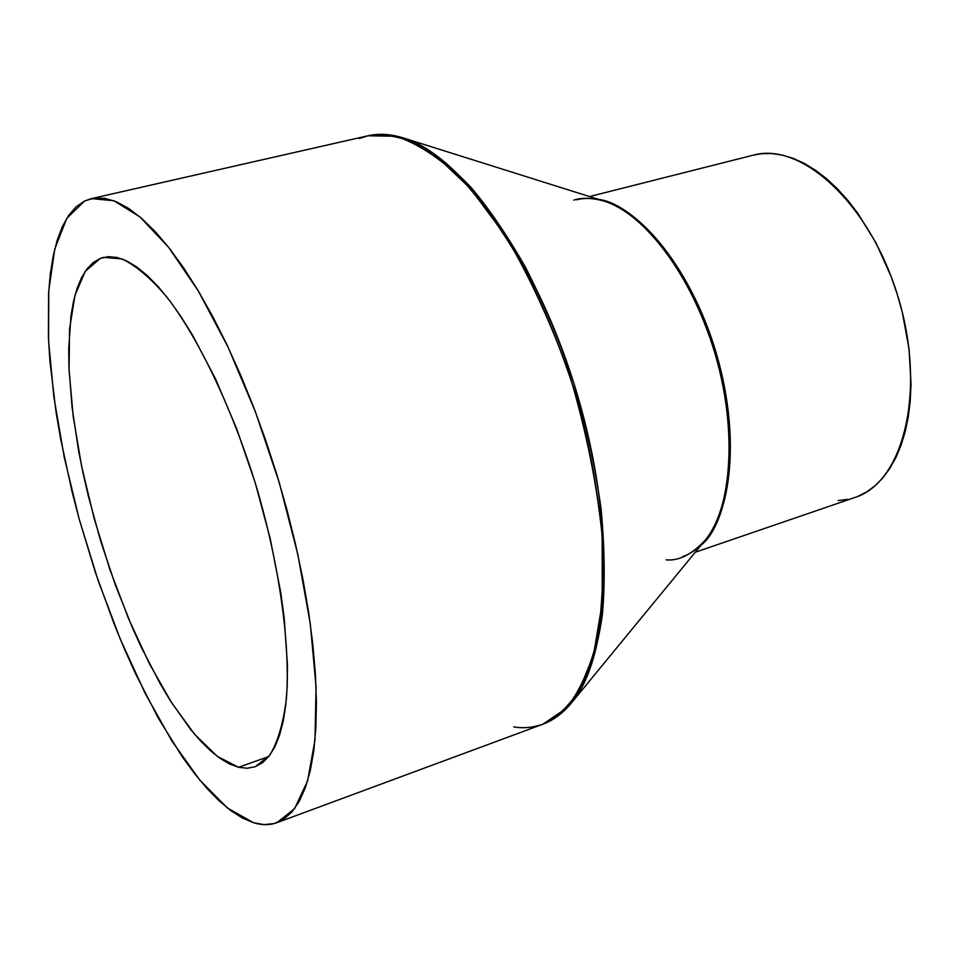 <?xml version="1.0" encoding="UTF-8"?>
<svg xmlns="http://www.w3.org/2000/svg" width="959" height="959" viewBox="0 0 959 959"><rect width="100%" height="100%" fill="white"/><g stroke="black" fill="none" stroke-linecap="round" stroke-linejoin="round"><path stroke-width="1.44" d="M666.085 559.852C678.528 561.075 691.391 554.71 704.697 540.768C728.049 517.081 741.403 436.381 712.741 346.199C683.719 256.712 632.64 207.899 603.679 201.018C591.655 197.734 581.693 197.446 573.782 200.131M598.38 199.352C626.778 202.217 681.873 248.501 713.688 344.832C744.819 442.303 726.826 525.544 701.173 545.06C732.508 515.81 740.372 433.9 716.049 352.492C691.942 271.025 640.6 206.724 598.38 199.352M253.608 822.762L227.403 807.981L199.808 780.135L172.069 741.283L145.265 693.597L120.319 639.233L98.046 580.315L79.141 518.915L64.217 457.095L53.86 396.954L48.561 340.685L48.765 290.553L54.783 248.956L66.782 218.316L84.668 200.97L76.133 206.784L68.7 215.379L62.383 226.576L57.216 240.182L53.201 255.993L50.324 273.83L48.585 293.466L48.418 337.352L49.928 361.195L55.994 411.711L60.465 438.023L72.081 491.799L79.141 518.915L95.48 572.739L114.469 624.848L124.814 649.842L135.639 673.877L158.487 718.411L182.414 757.011L194.581 773.625L206.76 788.214L218.868 800.597L230.783 810.583L242.399 818.027L253.608 822.762L264.288 824.632L274.31 823.517L283.552 819.322L291.896 811.973L299.208 801.424L305.358 787.687L310.248 770.796L313.785 750.837L315.859 727.977L316.422 702.396L315.415 674.369L312.814 644.172L308.618 612.202L302.852 578.828L295.588 544.496L286.909 509.673L276.923 474.825L265.751 440.445L253.584 407L240.565 374.933L226.887 344.665L212.754 316.578L198.345 291.009L183.864 268.22L169.491 248.429L155.394 231.814L141.752 218.472L128.698 208.439L116.363 201.738L104.855 198.321L94.258 198.105L84.668 200.97L91.393 198.621L113.809 200.731L139.846 216.83L168.472 247.146L198.357 291.033L227.906 346.81L255.406 411.783L279.201 482.389L297.853 554.518L310.32 623.961L316.05 686.824L314.996 739.916L307.575 780.95L294.569 808.665L276.959 822.666C269.755 825.279 261.975 825.303 253.608 822.762M100.275 258.427L103.692 257.348L122.141 258.978C136.01 265.631 150.959 278.362 166.986 297.182C199.46 339.57 233.133 410.416 257.084 488.97C279.944 567.836 290.457 645.575 286.405 698.823C283.265 723.338 277.702 742.17 269.719 755.32L255.154 766.768L247.134 768.255L238.539 767.284L268.784 756.543L238.539 767.284L217.285 756.339L194.653 734.342L171.709 702.875L149.388 663.7L128.542 618.639L109.889 569.538L94.09 518.244L81.695 466.649L73.22 416.614L69.06 370.09L69.563 329.057L74.934 295.504L85.231 271.361L100.275 258.427L108.259 256.676L117.01 257.456L126.468 260.812L136.562 266.818L147.171 275.449L158.223 286.717L169.575 300.539L181.119 316.818L192.711 335.41L215.475 378.793L236.693 428.781L255.262 482.928L270.198 538.502L280.759 592.638L284.236 618.315L287.472 665.342L287.232 686.164L285.782 704.901L283.181 721.396L279.465 735.505L274.718 747.133L269.023 756.231L262.454 762.777L255.13 766.768L247.122 768.255L238.539 767.284L229.477 763.951L220.031 758.341L210.309 750.585L200.383 740.792L190.35 729.116L170.282 700.633L160.417 684.139L141.357 647.385L132.306 627.45L115.44 585.194L100.611 540.84L88.216 495.599L83.049 473.051L78.602 450.754L72.093 407.563L68.952 367.345L68.712 348.764L71.002 315.487L73.555 301.126L77.056 288.503L81.491 277.774L86.861 269.095L93.131 262.598L100.275 258.427M276.959 822.666L542.842 724.225L565.918 708.617C579.356 692.002 589.785 668.998 597.193 639.617C602.54 606.879 603.99 569.622 601.545 527.87C596.738 484.355 588.095 439.821 575.616 394.245C561.171 349.268 544.077 307.252 524.321 268.172C503.559 231.862 481.993 201.462 459.625 176.959C437.364 156.401 416.062 142.831 395.731 136.25L367.872 135.806C379.632 133.721 393.693 135.459 410.044 141.009L438.035 157.779L470.258 188.372L505.141 235.327C528.984 275.245 550.514 321.924 569.73 375.365C586.177 430.771 596.989 484.343 602.18 536.057L602.204 603.307L593.489 655.081L578.948 690.959C567.404 707.67 555.369 718.759 542.842 724.225C532.701 727.641 523.015 728.528 513.796 726.886M359.229 138.54L367.872 135.806L91.489 198.597M542.842 724.225C553.283 720.341 562.657 713.448 570.965 703.534C584.75 686.021 596.402 657.131 602.396 614.539C605.165 583.623 604.721 548.368 601.077 508.797C595.287 467.405 586.129 425.245 573.566 382.341C559.337 340.397 543.274 301.965 525.376 267.07C507.083 235.159 488.97 208.594 471.025 187.377C444.676 159.997 421.912 143.454 402.732 137.76C461.495 154.507 537.567 260.464 577.09 393.813C616.853 527.09 611.027 657.394 570.965 703.534L704.697 540.768C732.328 508.21 737.771 429.932 714.791 352.876C691.93 275.772 644.604 213.186 603.679 201.018C593.969 198.081 584.99 197.674 576.755 199.784M695.275 552.24L854.984 497.457C903.45 482.485 926.43 391.284 898.463 298.261C871.06 205.058 801.976 141.237 753.211 155.178L589.509 196.559M753.151 155.19L761.446 153.716L771.719 153.536L782.364 155.082L793.285 158.391L804.349 163.438L815.462 170.211L826.49 178.662L837.315 188.731L847.804 200.335L857.849 213.354L876.094 243.071L891.163 276.612L897.264 294.341L902.323 312.43L909.036 348.848L911.038 384.175L910.247 400.922L908.293 416.793L905.212 431.646L901.04 445.312L895.862 457.659L889.736 468.579L882.748 477.99L874.98 485.817L866.54 492.003L857.526 496.522M848.02 499.363L838.142 500.526M704.697 540.768C698.164 548.524 690.876 553.775 682.82 556.508M367.872 135.806C378.745 133.337 390.361 133.996 402.732 137.76L603.679 201.018"/></g></svg>

